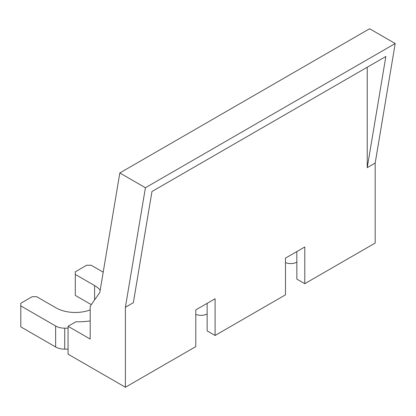 <?xml version="1.0" encoding="UTF-8"?>
<svg xmlns="http://www.w3.org/2000/svg" width="416" height="416" viewBox="0 0 416 416"><rect width="100%" height="100%" fill="white"/><g stroke="black" fill="none" stroke-linecap="round" stroke-linejoin="round"><path stroke-width="0.62" d="M296.837 251.56L296.837 279.094L304.788 283.681L304.788 246.974L285.485 258.118L285.485 294.824L215.093 335.468L207.142 330.881L207.142 303.347M215.093 335.468L215.093 298.761L195.79 309.904L195.79 346.611L125.398 387.254L125.398 307.278L133.344 302.692L151.965 191.516L385.85 56.482L367.234 167.658L367.234 67.231M90.199 320.939A52.988 30.592 0 0 1 75.868 321.781L68.058 326.29L90.199 339.071L90.199 306.166L99.804 292.505L119.824 172.957L369.606 28.746L395.2 43.524L375.18 163.067L375.18 243.043L304.788 283.681M375.18 163.067L367.234 167.658M395.2 43.524L145.418 187.736L125.398 307.278M119.824 172.957L145.418 187.736M125.398 387.254L68.058 354.151L68.058 326.29M103.204 272.184L91.192 265.247L86.653 265.247L75.296 271.799L75.296 295.402L91.281 304.626M68.058 349.149L64.724 349.149A12.844 7.415 0 0 1 55.64 346.98L20.8 326.862L20.8 303.264L32.152 296.712L36.696 296.712L55.999 307.856A27.295 15.761 0 0 0 90.199 309.915M195.79 314.47A33.717 19.469 -120 0 0 207.142 313.929M296.837 262.142A33.717 19.469 60 0 1 285.485 262.688M68.058 328.177L64.724 328.177A12.844 7.415 0 0 1 55.64 326.004L20.8 305.89M75.296 274.425L94.598 285.568A27.295 15.761 0 0 1 100.183 290.233M64.724 328.177L64.724 349.149M55.64 326.004L55.64 346.98M94.598 299.905L94.598 285.568"/></g></svg>
